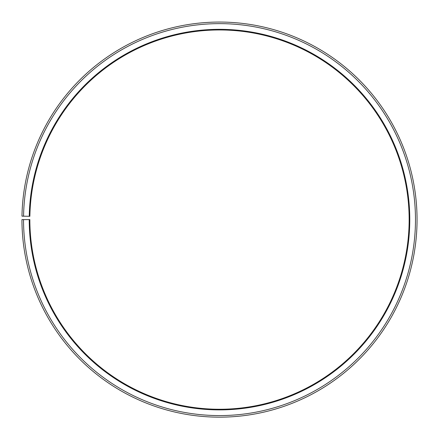 <?xml version="1.0" encoding="UTF-8"?>
<svg xmlns="http://www.w3.org/2000/svg" width="439" height="439" viewBox="0 0 439 439"><rect width="100%" height="100%" fill="white"/><g stroke="black" fill="none" stroke-linecap="round" stroke-linejoin="round"><path stroke-width="0.66" d="M409.148 219.61A189.648 189.648 0 0 0 221.157 29.967A189.648 189.648 0 0 0 29.879 216.295L29.248 216.284A190.279 190.279 0 0 1 221.163 29.336A190.279 190.279 0 0 1 409.779 219.61A190.279 190.279 0 0 1 219.5 409.889A190.279 190.279 0 0 1 29.221 219.61L29.852 219.61A189.648 189.648 0 0 0 219.5 409.258A189.648 189.648 0 0 0 409.148 219.61M23.558 216.186L21.977 216.158A197.55 197.55 0 0 1 221.223 22.065A197.55 197.55 0 0 1 417.05 219.61A197.55 197.55 0 0 1 219.5 417.16A197.55 197.55 0 0 1 21.95 219.61L23.53 219.61A195.97 195.97 0 0 0 219.5 415.579A195.97 195.97 0 0 0 415.47 219.61A195.97 195.97 0 0 0 221.212 23.646A195.97 195.97 0 0 0 23.558 216.186L29.248 216.284M23.53 219.61L29.221 219.61"/></g></svg>
